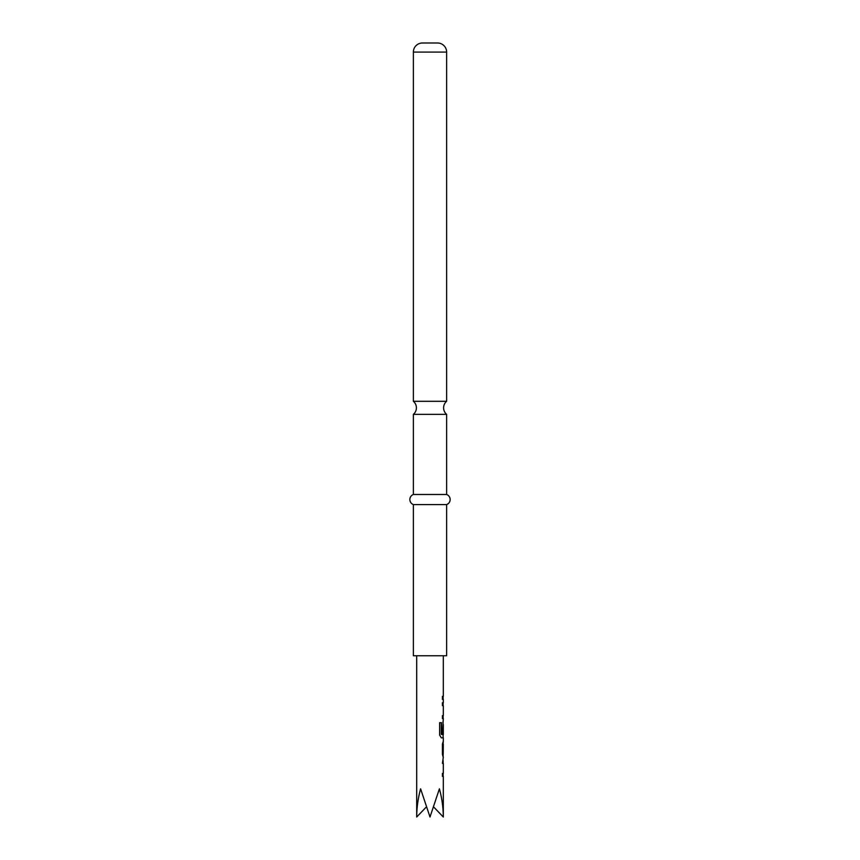 <?xml version="1.0" encoding="UTF-8"?>
<svg xmlns="http://www.w3.org/2000/svg" width="860" height="860" viewBox="0 0 860 860"><rect width="100%" height="100%" fill="white"/><g stroke="black" fill="none" stroke-linecap="round" stroke-linejoin="round"><path stroke-width="1.29" d="M413.37 401.298A8.568 8.568 0 0 1 413.37 414.359L446.63 414.359A8.568 8.568 0 0 1 446.63 401.298L413.37 401.298L413.37 52.073A9.073 9.073 0 0 1 422.443 43L437.557 43L422.443 43M416.691 655.75L416.691 817C416.756 807.583 418.057 798.188 420.594 788.824L430 817L439.406 788.824C441.943 798.188 443.244 807.583 443.308 817L443.308 776.376L442.427 776.376L442.427 773.409L443.308 773.409L443.308 763.433L442.427 763.433L443.308 757.112M443.147 776.376L443.104 773.409M443.104 744.179L443.308 741.212L442.427 743.975L442.427 754.349L443.137 757.112L443.104 754.155M443.308 744.179L443.19 754.155L443.308 744.179M443.308 655.75L443.308 696.374L442.427 696.374L442.427 699.341L443.308 699.341L443.308 702.695L442.427 702.695L442.427 705.662L443.308 705.662L443.308 715.638L442.427 715.638L442.427 718.595L443.308 718.595L442.427 733.214L443.169 733.214L443.308 724.593L443.308 734.569L441.438 734.375L441.438 722.647L439.654 722.647L439.654 735.096L441.331 737.858L443.308 737.858L443.308 741.212M443.104 724.593L442.943 721.959M443.147 718.595L443.104 715.638M437.557 43A9.073 9.073 0 0 1 446.63 52.073L446.63 401.298M446.63 504.573L413.37 504.573L413.37 655.75L446.63 655.75L446.63 504.573A5.364 5.364 0 0 0 446.63 494.5L413.37 494.5A5.364 5.364 0 0 0 413.37 504.573M413.37 414.359L413.37 494.5M446.63 414.359L446.63 494.5M443.308 817L433.687 807.013M416.691 817L426.313 807.013M442.964 733.214L443.169 724.787M441.266 734.375L441.266 722.647M442.964 753.951L443.169 744.373M446.63 52.073L413.37 52.073M443.104 696.374L443.104 699.341M443.104 702.695L443.104 705.662M443.104 734.569L443.104 737.858M443.104 760.476L443.104 763.433"/></g></svg>
